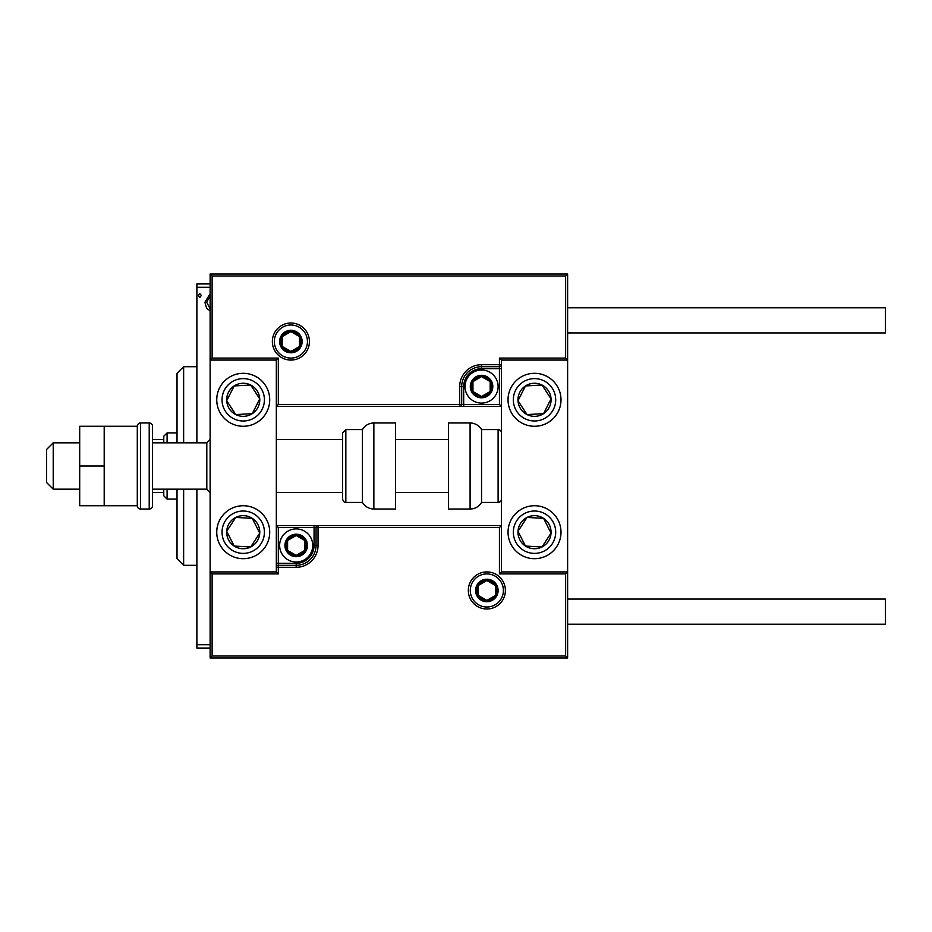 <?xml version="1.0" encoding="UTF-8"?>
<svg xmlns="http://www.w3.org/2000/svg" width="932" height="932" viewBox="0 0 932 932"><rect width="100%" height="100%" fill="white"/><g stroke="black" fill="none" stroke-linecap="round" stroke-linejoin="round"><path stroke-width="1.4" d="M210.119 310.95L206.636 308.306L204.9 302.294L210.119 293.72M210.119 287.254L196.885 287.254L196.885 442.828M196.885 489.172L196.885 644.746L210.119 644.746M201.335 295.502L199.856 297.436L198.365 295.502L199.856 293.568L201.335 295.502M210.119 648.055L196.885 648.055L196.885 644.746M196.885 287.254L196.885 283.945L210.119 283.945M210.119 295.887L206.683 302.271L210.119 308.772M243.229 373.313A26.48 26.48 0 0 1 269.709 399.793A26.48 26.48 0 0 1 243.229 426.274A26.48 26.48 0 0 1 216.748 399.793A26.48 26.48 0 0 1 243.229 373.313A26.48 26.48 0 0 0 221.059 414.286M243.229 558.687A26.48 26.48 0 0 0 269.709 532.207A26.48 26.48 0 0 0 243.229 505.727A26.48 26.48 0 0 0 216.748 532.207A26.48 26.48 0 0 0 265.399 546.688A26.48 26.48 0 0 0 257.71 510.037M212.112 656L565.631 656L565.631 573.914L567.623 571.922L567.623 360.078L565.631 358.086L565.631 276L212.112 276L212.112 358.086L210.119 360.078L276.326 360.078L276.326 571.922L278.319 573.914L212.112 573.914L212.112 656L210.119 657.992L210.119 571.922L276.326 571.922M212.112 276L210.119 274.008L210.119 571.922L212.112 573.914M534.525 558.687A26.48 26.48 0 0 1 508.045 532.207A26.48 26.48 0 0 1 534.525 505.727A26.48 26.48 0 0 1 561.006 532.207A26.48 26.48 0 0 1 534.525 558.687M534.525 373.313A26.48 26.48 0 0 0 508.045 399.793A26.48 26.48 0 0 0 534.525 426.274A26.48 26.48 0 0 0 561.006 399.793A26.48 26.48 0 0 0 534.525 373.313A26.48 26.48 0 0 1 549.006 421.963M565.631 656L567.623 657.992L567.623 571.922L501.416 571.922L501.416 360.078L499.435 358.086L565.631 358.086M210.119 274.008L567.623 274.008L567.623 360.078L501.416 360.078M53.217 489.172L46.6 482.555L46.6 449.445L53.217 442.828L53.217 489.172L79.698 489.172M206.811 442.828L152.522 442.828L152.522 426.274L152.522 505.727L152.522 489.172L206.811 489.172L206.811 442.828L210.119 439.52M470.299 590.469A16.555 16.555 0 0 0 486.853 607.012A16.555 16.555 0 0 0 503.408 590.469A16.555 16.555 0 0 0 486.853 573.914A16.555 16.555 0 0 0 470.299 590.469M567.623 657.992L210.119 657.992M278.319 527.57L276.326 525.578L314.061 525.578L314.061 527.57L278.319 527.57L278.319 563.324L296.19 563.324A17.871 17.871 0 0 0 314.061 545.441L314.061 527.57L316.053 527.57A1.98 1.98 0 0 1 318.033 525.578L314.061 525.578M276.326 563.324L278.319 563.324L278.319 567.297L276.326 567.297A1.98 1.98 0 0 1 278.319 565.305L296.19 565.305A19.863 19.863 0 0 0 316.053 545.441L316.053 527.57L318.033 527.57L318.033 525.578L501.416 525.578L499.435 527.57L318.033 527.57L318.033 545.441A21.844 21.844 0 0 1 296.19 567.297L278.319 567.297L278.319 573.914M565.631 573.914L499.435 573.914L501.416 571.922M307.443 341.531A16.555 16.555 0 0 0 290.889 324.988A16.555 16.555 0 0 0 274.346 341.531A16.555 16.555 0 0 0 290.889 358.086A16.555 16.555 0 0 0 307.443 341.531M499.435 404.43L501.416 406.422L463.682 406.422L463.682 404.43L499.435 404.43L499.435 368.676L481.553 368.676A17.871 17.871 0 0 0 463.682 386.559L463.682 404.43L461.701 404.43A1.98 1.98 0 0 1 459.709 406.422L463.682 406.422M501.416 368.676L499.435 368.676L499.435 364.703L501.416 364.703A1.98 1.98 0 0 1 499.435 366.695L481.553 366.695A19.863 19.863 0 0 0 461.701 386.559L461.701 404.43L459.709 404.43L459.709 406.422L276.326 406.422L278.319 404.43L459.709 404.43L459.709 386.559A21.844 21.844 0 0 1 481.553 364.703L499.435 364.703L499.435 358.086M565.631 276L567.623 274.008M212.112 358.086L278.319 358.086L276.326 360.078M491.49 386.559A9.926 9.926 0 0 0 472.955 381.596A9.926 9.926 0 0 0 481.553 396.484A9.926 9.926 0 0 0 491.49 386.559M490.162 386.559L490.162 381.596L481.553 376.621L472.955 381.596L472.955 391.522L481.553 396.484L490.162 391.522L490.162 386.559M465.01 386.559A16.555 16.555 0 0 1 481.553 370.004A16.555 16.555 0 0 1 498.107 386.559A16.555 16.555 0 0 1 481.553 403.102A16.555 16.555 0 0 1 465.01 386.559M472.955 381.596L472.955 391.522L481.553 396.484L490.162 391.522L490.162 381.596L481.553 376.621M306.115 545.441A9.926 9.926 0 0 0 287.592 540.478A9.926 9.926 0 0 0 296.19 555.379A9.926 9.926 0 0 0 306.115 545.441M304.787 545.441L304.787 540.478L296.19 535.516L287.592 540.478L287.592 550.404L296.19 555.379L304.787 550.404L304.787 545.441M279.635 545.441A16.555 16.555 0 0 1 296.19 528.898A16.555 16.555 0 0 1 312.744 545.441A16.555 16.555 0 0 1 296.19 561.996A16.555 16.555 0 0 1 279.635 545.441M287.592 540.478L287.592 550.404L296.19 555.379L304.787 550.404L304.787 540.478L296.19 535.516M496.779 590.469A9.926 9.926 0 0 0 478.256 585.494A9.926 9.926 0 0 0 486.853 600.394A9.926 9.926 0 0 0 496.779 590.469M495.451 590.469L495.451 585.494L486.853 580.531L478.256 585.494L478.256 595.432L486.853 600.394L495.451 595.432L495.451 590.469M478.256 585.494L478.256 595.432L486.853 600.394L495.451 595.432L495.451 585.494M300.826 341.531A9.926 9.926 0 0 0 282.291 336.568A9.926 9.926 0 0 0 290.889 351.469A9.926 9.926 0 0 0 300.826 341.531M299.487 341.531L299.487 336.568L290.889 331.606L282.291 336.568L282.291 346.506L290.889 351.469L299.487 346.506L299.487 341.531M282.291 336.568L282.291 346.506L290.889 351.469L299.487 346.506L299.487 336.568M229.365 523.155A16.555 16.555 0 0 0 250.696 546.967A16.555 16.555 0 0 0 252.281 518.343A16.555 16.555 0 0 0 229.365 523.155M231.229 524.367L226.697 531.287L234.177 546.059L250.696 546.967L259.748 533.116L252.281 518.343L235.749 517.435L231.229 524.367M228.736 554.377A26.48 26.48 0 0 1 243.229 505.727M226.697 531.287L234.177 546.059L250.696 546.967L259.748 533.116L252.281 518.343L235.749 517.435L226.697 531.287M520.662 523.155A16.555 16.555 0 0 0 541.993 546.967A16.555 16.555 0 0 0 543.577 518.343A16.555 16.555 0 0 0 520.662 523.155M522.526 524.367L517.994 531.287L525.473 546.059L541.993 546.967L551.045 533.116L543.577 518.343L527.046 517.435L522.526 524.367M517.994 531.287L525.473 546.059L541.993 546.967L551.045 533.116L543.577 518.343L527.046 517.435L517.994 531.287M548.377 390.741A16.555 16.555 0 0 0 517.994 400.713A16.555 16.555 0 0 0 543.577 413.657A16.555 16.555 0 0 0 548.377 390.741M546.525 391.953L541.993 385.033L525.473 385.941L517.994 400.713L527.046 414.565L543.577 413.657L551.045 398.884L546.525 391.953M534.525 426.274A26.48 26.48 0 0 1 520.033 377.623M541.993 385.033L525.473 385.941L517.994 400.713L527.046 414.565L543.577 413.657L551.045 398.884L541.993 385.033M257.081 390.741A16.555 16.555 0 0 0 226.697 400.713A16.555 16.555 0 0 0 252.281 413.657A16.555 16.555 0 0 0 257.081 390.741M255.228 391.953L250.696 385.033L234.177 385.941L226.697 400.713L235.749 414.565L252.281 413.657L259.748 398.884L255.228 391.953M250.696 385.033L234.177 385.941L226.697 400.713L235.749 414.565L252.281 413.657L259.748 398.884L250.696 385.033M470.089 509.035A13.246 13.246 0 0 0 481.553 502.406L481.553 429.594A13.246 13.246 0 0 0 470.089 422.965L448.455 422.965L448.455 509.035L470.089 509.035L470.089 422.965M481.553 502.406L498.107 502.406A3.309 3.309 0 0 0 501.416 499.098M498.107 502.406L498.107 429.594A3.309 3.309 0 0 1 501.416 432.902M498.107 429.594L481.553 429.594M373.86 509.035L395.494 509.035L395.494 422.965L373.86 422.965L373.86 509.035C368.862 508.872 365.041 506.659 362.397 502.406L362.397 429.594L345.842 429.594L345.842 502.406C344.665 502.872 343.558 501.777 342.533 499.098L342.533 432.902L342.533 439.52L276.326 439.52M276.326 492.48L342.533 492.48L342.533 439.52M567.623 599.066L885.4 599.066L885.4 624.23L567.623 624.23M567.623 307.77L885.4 307.77L885.4 332.934L567.623 332.934M104.198 466L79.698 466L79.698 505.727L104.198 505.727L104.198 426.274L137.295 426.274L137.295 505.727L104.198 505.727M79.698 466L79.698 426.274L104.198 426.274M152.522 426.274A3.309 3.309 0 0 0 149.213 422.965L140.604 422.965A3.309 3.309 0 0 0 137.295 426.274M140.604 422.965L140.604 509.035A3.309 3.309 0 0 1 137.295 505.727M152.522 505.727A3.309 3.309 0 0 1 149.213 509.035L149.213 422.965M140.604 509.035L149.213 509.035M183.639 489.172L183.639 565.305L177.022 558.687L177.022 489.172M177.022 442.828L177.022 373.313L183.639 366.695L183.639 442.828M167.096 489.172L167.096 499.098L163.776 495.789L163.776 489.172M163.776 442.828L163.776 436.211L167.096 432.902L167.096 442.828M167.096 499.098L177.022 499.098M167.096 432.902L177.022 432.902M163.776 492.48L152.522 492.48M163.776 439.52L152.522 439.52M505.389 590.469A18.535 18.535 0 0 1 486.853 609.004A18.535 18.535 0 0 1 468.318 590.469A18.535 18.535 0 0 1 486.853 571.922A18.535 18.535 0 0 1 505.389 590.469M499.435 573.914L499.435 527.57M296.19 563.324L296.19 567.297M314.061 545.441L318.033 545.441M272.354 341.531A18.535 18.535 0 0 1 290.889 322.996A18.535 18.535 0 0 1 309.424 341.531A18.535 18.535 0 0 1 290.889 360.078A18.535 18.535 0 0 1 272.354 341.531M278.319 358.086L278.319 404.43M481.553 368.676L481.553 364.703M463.682 386.559L459.709 386.559M492.807 386.559A11.254 11.254 0 0 0 481.553 375.305A11.254 11.254 0 0 0 470.299 386.559A11.254 11.254 0 0 0 481.553 397.813A11.254 11.254 0 0 0 492.807 386.559M307.443 545.441A11.254 11.254 0 0 0 296.19 534.187A11.254 11.254 0 0 0 284.936 545.441A11.254 11.254 0 0 0 296.19 556.695A11.254 11.254 0 0 0 307.443 545.441M498.107 590.469A11.254 11.254 0 0 0 486.853 579.203A11.254 11.254 0 0 0 475.6 590.469A11.254 11.254 0 0 0 486.853 601.722A11.254 11.254 0 0 0 498.107 590.469M302.143 341.531A11.254 11.254 0 0 0 290.889 330.278A11.254 11.254 0 0 0 279.635 341.531A11.254 11.254 0 0 0 290.889 352.797A11.254 11.254 0 0 0 302.143 341.531M225.486 520.615A21.18 21.18 0 0 0 231.637 549.938A21.18 21.18 0 0 0 260.96 543.787A21.18 21.18 0 0 0 254.809 514.464A21.18 21.18 0 0 0 225.486 520.615M516.782 520.615A21.18 21.18 0 0 0 522.934 549.938A21.18 21.18 0 0 0 552.257 543.787A21.18 21.18 0 0 0 546.105 514.464A21.18 21.18 0 0 0 516.782 520.615M552.257 388.213A21.18 21.18 0 0 0 522.934 382.062A21.18 21.18 0 0 0 516.782 411.385A21.18 21.18 0 0 0 546.105 417.536A21.18 21.18 0 0 0 552.257 388.213M260.96 388.213A21.18 21.18 0 0 0 231.637 382.062A21.18 21.18 0 0 0 225.486 411.385A21.18 21.18 0 0 0 254.809 417.536A21.18 21.18 0 0 0 260.96 388.213M206.811 489.172L210.119 492.48M448.455 492.48L395.494 492.48M448.455 439.52L395.494 439.52M53.217 442.828L79.698 442.828M345.842 502.406L362.397 502.406M345.842 429.594L342.533 432.902M373.86 422.965C368.862 423.128 365.029 425.342 362.397 429.594M183.639 366.695L196.885 366.695M183.639 565.305L196.885 565.305"/></g></svg>
